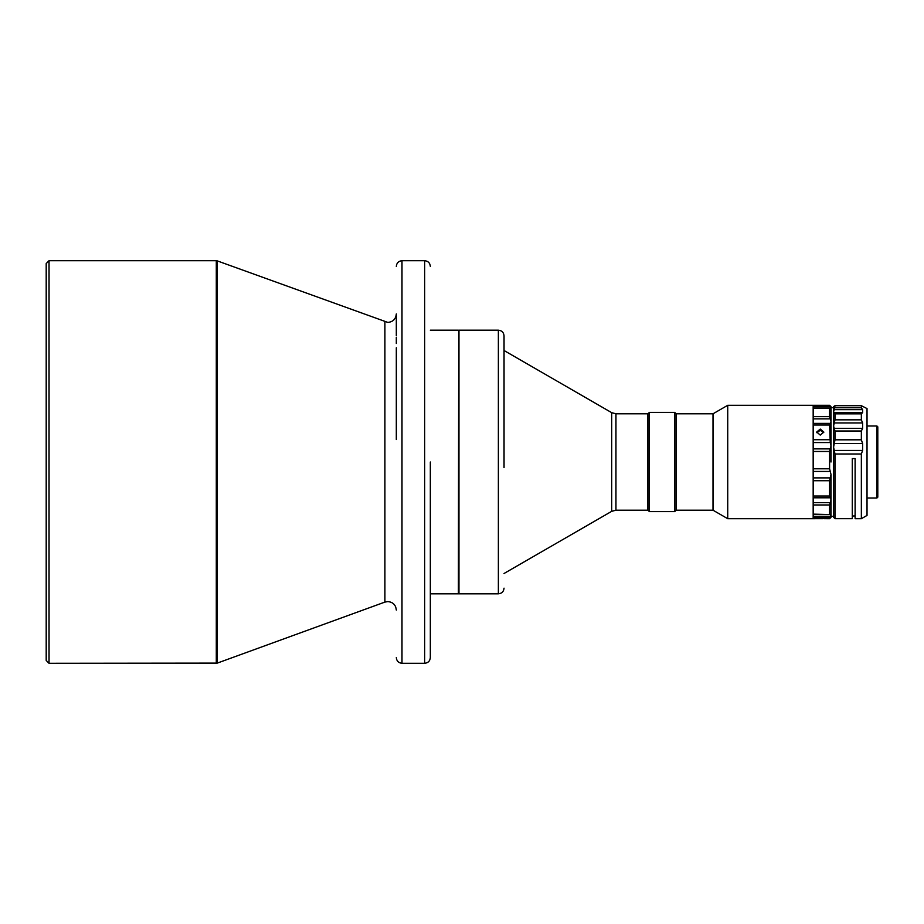 <?xml version="1.0" encoding="UTF-8"?>
<svg xmlns="http://www.w3.org/2000/svg" width="924" height="924" viewBox="0 0 924 924"><rect width="100%" height="100%" fill="white"/><g stroke="black" fill="none" stroke-linecap="round" stroke-linejoin="round"><path stroke-width="1.39" d="M49.03 663.282L46.2 660.441L46.2 263.559L49.03 260.718L49.03 663.282L217.267 663.109L217.267 260.891L387.814 322.418C392.977 321.91 395.807 319.08 396.315 313.917M216.297 663.282L216.297 260.718L49.03 260.718M384.904 321.91L384.904 602.09L217.267 663.109M647.516 413.802L647.516 510.198L647.516 413.802L615.95 413.802L611.7 412.67L504.042 350.508M458.962 593.82L498.371 593.82L498.371 330.18L458.962 330.18L458.962 593.82L430.33 593.82M458.962 330.18L458.685 593.543M458.685 330.457L458.396 593.82M647.943 510.198L647.943 413.802L649.364 412.393L649.364 511.607L647.943 510.198M713.005 510.198L727.731 518.699L727.731 405.301L713.005 413.802L713.005 510.198L676.149 510.198L676.149 413.802L674.728 412.393L674.728 511.607L649.364 511.607M727.731 518.699L813.166 518.699L813.166 405.301L727.731 405.301M813.166 503.534L813.166 514.587L830.018 514.599M829.948 516.955L831.023 514.887L831.023 499.757L831.023 517.278L829.602 518.699L829.948 516.955M813.166 502.633L830.26 502.633L829.602 504.978L829.602 514.148L830.26 514.564L813.443 514.148M820.246 518.676C824.82 518.711 824.82 518.641 820.246 518.433C815.673 518.641 815.673 518.711 820.246 518.676C824.82 518.711 824.82 518.641 820.246 518.433C815.673 518.641 815.673 518.711 820.246 518.676M829.602 518.699L823.792 518.664M816.793 432.686L820.246 430.318L823.734 432.617M820.246 435.089L823.792 432.028L820.246 429.071L816.712 432.028L820.246 435.089M833.587 406.699L834.268 406.11L833.575 406.722L833.575 411.665L834.996 413.848L861.353 413.848L862.612 412.612L862.612 409.655L834.268 409.655L833.575 411.665L833.575 407.669L831.023 407.634M813.166 423.816L813.443 425.017L829.602 425.017L831.023 421.621L831.023 445.911L830.26 442.55L813.166 442.55M861.353 453.984L862.612 450.438L862.612 443.555L834.268 443.555L833.575 447.147L834.996 453.984L861.353 453.984L861.353 518.699L855.116 518.699L855.116 458.581L852.286 458.616L852.286 515.927M831.023 462L831.023 406.722L829.602 405.301L830.26 406.756L813.166 406.756M855.116 515.95L852.286 516.008L852.286 518.676L834.996 518.676L852.286 518.63L852.286 458.581L855.116 458.581M834.996 453.984L834.996 518.63L833.575 517.255L834.996 518.63M834.268 409.655L834.996 405.705L861.353 405.705L867.024 408.57L867.024 515.43L861.353 518.699M877.8 497.158L877.8 426.842L876.945 425.999L876.945 498.001L877.8 497.158M862.612 409.655L861.353 407.773L861.445 405.648L834.938 405.648M861.353 413.848L861.353 419.843L834.996 419.843L834.996 413.848M834.268 422.949L833.575 426.033L834.996 431.011L861.353 431.011L862.612 428.378L862.612 422.949L834.268 422.949L834.996 419.843M862.612 422.949L861.353 419.843M861.353 431.011L861.353 439.812L834.996 439.812L834.996 431.011M834.268 443.555L834.996 439.812M862.612 443.555L861.353 439.812M833.575 411.665L833.575 517.209M816.712 518.664L813.443 518.699L813.443 517.717L829.602 517.717M830.26 502.633L831.023 499.757L831.023 474.52L829.602 468.791L829.602 451.466L831.023 445.911M831.023 408.154L830.26 408.246L831.023 408.154L830.26 406.756M831.023 421.621L829.602 416.643L829.602 408.489L830.26 408.246L813.166 408.165L829.891 408.165M829.602 425.017L830.26 442.55M831.023 499.757L829.602 496.026L829.602 480.734L831.023 474.52M831.023 514.887L830.26 514.564L831.023 514.887M813.166 405.59L813.166 406.248M813.443 408.489L813.166 418.018M829.602 439.732L813.443 439.732L813.166 441.568M813.443 439.732L813.443 425.017M813.166 449.699L813.166 470.605M813.166 478.875L813.166 497.32M813.166 517.059L813.443 517.717M430.33 462L430.33 657.611L430.33 462M504.042 467.579L504.042 335.851C503.707 332.397 501.813 330.515 498.371 330.18M396.315 347.759L396.315 439.535M396.315 414.426L396.315 410.706M396.315 399.237L396.315 391.453M396.315 379.81L396.315 372.164M396.315 343.485L396.315 337.283M396.315 322.384L396.315 318.93M396.315 314.668L396.315 335.712M611.7 412.67L611.7 511.33L615.95 510.198L615.95 413.802M424.659 663.282L401.986 663.282L401.986 260.718L424.659 260.718L424.659 663.282C428.101 662.947 429.995 661.053 430.33 657.611M813.166 516.493L830.26 516.493M813.443 504.978L829.602 504.978M861.353 407.773L834.996 407.773M834.268 412.612L862.612 412.612M834.268 428.378L862.612 428.378M834.268 450.438L862.612 450.438M813.443 405.705L829.602 405.705M830.26 418.872L813.166 418.872M813.443 416.643L829.602 416.643M813.166 423.4L830.26 423.4M813.166 448.891L830.26 448.891M830.26 471.448L813.166 471.448M813.443 468.791L829.602 468.791M813.166 477.893L830.26 477.893M813.443 451.466L829.602 451.466M830.26 497.805L813.166 497.805M813.443 496.026L829.602 496.026M813.443 480.734L829.602 480.734M458.396 330.18L430.33 330.18M676.149 510.198L674.728 511.607M833.575 516.331L831.023 516.366M867.024 498.001L876.945 498.001M867.024 425.999L876.945 425.999M813.443 405.301L829.602 405.301M713.005 413.802L676.149 413.802M674.728 412.393L649.364 412.393M424.659 260.718C428.101 261.053 429.995 262.947 430.33 266.389M498.371 593.82C501.813 593.485 503.707 591.603 504.042 588.149M611.7 511.33L504.042 573.492M647.516 510.198L615.95 510.198M401.986 663.282C398.544 662.947 396.65 661.053 396.315 657.611M401.986 260.718C398.544 261.053 396.65 262.947 396.315 266.389M384.904 602.09L387.814 601.582C392.977 602.09 395.807 604.92 396.315 610.083M216.297 260.718L217.267 260.891"/></g></svg>
